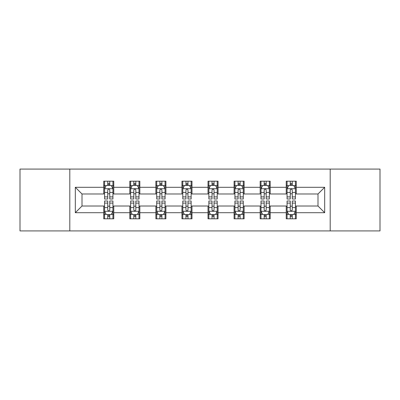 <?xml version="1.0" encoding="UTF-8"?>
<svg xmlns="http://www.w3.org/2000/svg" width="400" height="400" viewBox="0 0 400 400"><rect width="100%" height="100%" fill="white"/><g stroke="black" fill="none" stroke-linecap="round" stroke-linejoin="round"><path stroke-width="0.6" d="M330.195 230.92L380 230.92L380 169.08L330.195 169.08L330.195 230.92L69.805 230.92L69.805 169.08L20 169.08L20 230.92L69.805 230.92M330.195 169.08L69.805 169.08M296.265 187.3L296.265 181.2L286.24 181.2L286.24 187.3L270.195 187.3L270.195 181.2L260.165 181.2L260.165 187.3L244.125 187.3L244.125 181.2L234.095 181.2L234.095 187.3L218.05 187.3L218.05 181.2L208.02 181.2L208.02 187.3L191.98 187.3L191.98 181.2L181.95 181.2L181.95 187.3L165.905 187.3L165.905 181.2L155.875 181.2L155.875 187.3L139.835 187.3L139.835 181.2L129.805 181.2L129.805 187.3L113.76 187.3L113.76 181.2L103.735 181.2L103.735 187.3L75.32 187.3L75.32 212.7L82.005 206.015L103.735 206.015L103.735 218.8L113.76 218.8L113.76 206.015L129.805 206.015L129.805 218.8L139.835 218.8L139.835 206.015L155.875 206.015L155.875 218.8L165.905 218.8L165.905 206.015L181.95 206.015L181.95 218.8L191.98 218.8L191.98 206.015L208.02 206.015L208.02 218.8L218.05 218.8L218.05 206.015L234.095 206.015L234.095 218.8L244.125 218.8L244.125 206.015L260.165 206.015L260.165 218.8L270.195 218.8L270.195 206.015L286.24 206.015L286.24 218.8L296.265 218.8L296.265 206.015L317.995 206.015L317.995 193.985L296.265 193.985L296.265 187.3L324.68 187.3L324.68 212.7L296.265 212.7M286.24 212.7L270.195 212.7M260.165 212.7L244.125 212.7M234.095 212.7L218.05 212.7M208.02 212.7L191.98 212.7M181.95 212.7L165.905 212.7M155.875 212.7L139.835 212.7M129.805 212.7L113.76 212.7M103.735 212.7L75.32 212.7M286.24 187.3L286.24 193.985L270.195 193.985L270.195 187.3M260.165 187.3L260.165 193.985L244.125 193.985L244.125 187.3M234.095 187.3L234.095 193.985L218.05 193.985L218.05 187.3M208.02 187.3L208.02 193.985L191.98 193.985L191.98 187.3M181.95 187.3L181.95 193.985L165.905 193.985L165.905 187.3M155.875 187.3L155.875 193.985L139.835 193.985L139.835 187.3M129.805 187.3L129.805 193.985L113.76 193.985L113.76 187.3M103.735 187.3L103.735 193.985L82.005 193.985L75.32 187.3M82.005 193.985L82.005 206.015M324.68 212.7L317.995 206.015M317.995 193.985L324.68 187.3M103.735 185.375L104.57 185.375M107.745 185.375L109.75 185.375M112.925 185.375L113.76 185.375M103.735 193.815L104.57 193.815M107.745 193.815L109.75 193.815M112.925 193.815L113.76 193.815M103.735 206.185L104.57 206.185M107.745 206.185L109.75 206.185M112.925 206.185L113.76 206.185M103.735 214.625L104.57 214.625M107.745 214.625L109.75 214.625M112.925 214.625L113.76 214.625M129.805 206.185L130.64 206.185M133.815 206.185L135.82 206.185M138.995 206.185L139.835 206.185M129.805 214.625L130.64 214.625M133.815 214.625L135.82 214.625M138.995 214.625L139.835 214.625M129.805 185.375L130.64 185.375M133.815 185.375L135.82 185.375M138.995 185.375L139.835 185.375M129.805 193.815L130.64 193.815M133.815 193.815L135.82 193.815M138.995 193.815L139.835 193.815M155.875 206.185L156.715 206.185M159.89 206.185L161.895 206.185M165.07 206.185L165.905 206.185M155.875 214.625L156.715 214.625M159.89 214.625L161.895 214.625M165.07 214.625L165.905 214.625M155.875 185.375L156.715 185.375M159.89 185.375L161.895 185.375M165.07 185.375L165.905 185.375M155.875 193.815L156.715 193.815M159.89 193.815L161.895 193.815M165.07 193.815L165.905 193.815M181.95 206.185L182.785 206.185M185.96 206.185L187.965 206.185M191.14 206.185L191.98 206.185M181.95 214.625L182.785 214.625M185.96 214.625L187.965 214.625M191.14 214.625L191.98 214.625M181.95 185.375L182.785 185.375M185.96 185.375L187.965 185.375M191.14 185.375L191.98 185.375M181.95 193.815L182.785 193.815M185.96 193.815L187.965 193.815M191.14 193.815L191.98 193.815M208.02 206.185L208.86 206.185M212.035 206.185L214.04 206.185M217.215 206.185L218.05 206.185M208.02 214.625L208.86 214.625M212.035 214.625L214.04 214.625M217.215 214.625L218.05 214.625M208.02 185.375L208.86 185.375M212.035 185.375L214.04 185.375M217.215 185.375L218.05 185.375M208.02 193.815L208.86 193.815M212.035 193.815L214.04 193.815M217.215 193.815L218.05 193.815M234.095 206.185L234.93 206.185M238.105 206.185L240.11 206.185M243.285 206.185L244.125 206.185M234.095 214.625L234.93 214.625M238.105 214.625L240.11 214.625M243.285 214.625L244.125 214.625M234.095 185.375L234.93 185.375M238.105 185.375L240.11 185.375M243.285 185.375L244.125 185.375M234.095 193.815L234.93 193.815M238.105 193.815L240.11 193.815M243.285 193.815L244.125 193.815M260.165 206.185L261.005 206.185M264.18 206.185L266.185 206.185M269.36 206.185L270.195 206.185M260.165 214.625L261.005 214.625M264.18 214.625L266.185 214.625M269.36 214.625L270.195 214.625M260.165 185.375L261.005 185.375M264.18 185.375L266.185 185.375M269.36 185.375L270.195 185.375M260.165 193.815L261.005 193.815M264.18 193.815L266.185 193.815M269.36 193.815L270.195 193.815M286.24 206.185L287.075 206.185M290.25 206.185L292.255 206.185M295.43 206.185L296.265 206.185M286.24 214.625L287.075 214.625M290.25 214.625L292.255 214.625M295.43 214.625L296.265 214.625M286.24 185.375L287.075 185.375M290.25 185.375L292.255 185.375M295.43 185.375L296.265 185.375M286.24 193.815L287.075 193.815M290.25 193.815L292.255 193.815M295.43 193.815L296.265 193.815M109.75 183.37L107.745 183.37M112.925 196.9L109.75 196.9L109.75 198.995L112.925 198.995L112.925 188.8L111.255 185.46L106.24 185.46L104.57 188.8L104.57 198.995L107.745 198.995L107.745 196.9L104.57 196.9M104.57 188.8L104.57 181.2M112.925 188.8L112.925 181.2M107.745 185.46L107.745 181.2M109.75 181.2L109.75 185.46M109.75 196.9L109.75 190.055C109.08 188.77 108.415 188.77 107.745 190.055L107.745 196.9M107.745 216.63L109.75 216.63M104.57 203.1L107.745 203.1L107.745 201.005L104.57 201.005L104.57 211.2L106.24 214.54L111.255 214.54L112.925 211.2L112.925 201.005L109.75 201.005L109.75 203.1L112.925 203.1M112.925 211.2L112.925 218.8M104.57 211.2L104.57 218.8M109.75 214.54L109.75 218.8M107.745 218.8L107.745 214.54M107.745 203.1L107.745 209.945C108.41 211.23 109.08 211.23 109.75 209.945L109.75 203.1M135.82 183.37L133.815 183.37M138.995 196.9L135.82 196.9L135.82 198.995L138.995 198.995L138.995 188.8L137.325 185.46L132.31 185.46L130.64 188.8L130.64 198.995L133.815 198.995L133.815 196.9L130.64 196.9M130.64 188.8L130.64 181.2M138.995 188.8L138.995 181.2M133.815 185.46L133.815 181.2M135.82 181.2L135.82 185.46M135.82 196.9L135.82 190.055C135.155 188.77 134.485 188.77 133.815 190.055L133.815 196.9M161.895 183.37L159.89 183.37M165.07 196.9L161.895 196.9L161.895 198.995L165.07 198.995L165.07 188.8L163.4 185.46L158.385 185.46L156.715 188.8L156.715 198.995L159.89 198.995L159.89 196.9L156.715 196.9M156.715 188.8L156.715 181.2M165.07 188.8L165.07 181.2M159.89 185.46L159.89 181.2M161.895 181.2L161.895 185.46M161.895 196.9L161.895 190.055C161.225 188.77 160.56 188.77 159.89 190.055L159.89 196.9M133.815 216.63L135.82 216.63M130.64 203.1L133.815 203.1L133.815 201.005L130.64 201.005L130.64 211.2L132.31 214.54L137.325 214.54L138.995 211.2L138.995 201.005L135.82 201.005L135.82 203.1L138.995 203.1M138.995 211.2L138.995 218.8M130.64 211.2L130.64 218.8M135.82 214.54L135.82 218.8M133.815 218.8L133.815 214.54M133.815 203.1L133.815 209.945C134.485 211.23 135.15 211.23 135.82 209.945L135.82 203.1M159.89 216.63L161.895 216.63M156.715 203.1L159.89 203.1L159.89 201.005L156.715 201.005L156.715 211.2L158.385 214.54L163.4 214.54L165.07 211.2L165.07 201.005L161.895 201.005L161.895 203.1L165.07 203.1M165.07 211.2L165.07 218.8M156.715 211.2L156.715 218.8M161.895 214.54L161.895 218.8M159.89 218.8L159.89 214.54M159.89 203.1L159.89 209.945C160.555 211.23 161.225 211.23 161.895 209.945L161.895 203.1M187.965 183.37L185.96 183.37M191.14 196.9L187.965 196.9L187.965 198.995L191.14 198.995L191.14 188.8L189.47 185.46L184.455 185.46L182.785 188.8L182.785 198.995L185.96 198.995L185.96 196.9L182.785 196.9M182.785 188.8L182.785 181.2M191.14 188.8L191.14 181.2M185.96 185.46L185.96 181.2M187.965 181.2L187.965 185.46M187.965 196.9L187.965 190.055C187.3 188.77 186.63 188.77 185.96 190.055L185.96 196.9M214.04 183.37L212.035 183.37M217.215 196.9L214.04 196.9L214.04 198.995L217.215 198.995L217.215 188.8L215.545 185.46L210.53 185.46L208.86 188.8L208.86 198.995L212.035 198.995L212.035 196.9L208.86 196.9M208.86 188.8L208.86 181.2M217.215 188.8L217.215 181.2M212.035 185.46L212.035 181.2M214.04 181.2L214.04 185.46M214.04 196.9L214.04 190.055C213.37 188.77 212.705 188.77 212.035 190.055L212.035 196.9M240.11 183.37L238.105 183.37M243.285 196.9L240.11 196.9L240.11 198.995L243.285 198.995L243.285 188.8L241.615 185.46L236.6 185.46L234.93 188.8L234.93 198.995L238.105 198.995L238.105 196.9L234.93 196.9M234.93 188.8L234.93 181.2M243.285 188.8L243.285 181.2M238.105 185.46L238.105 181.2M240.11 181.2L240.11 185.46M240.11 196.9L240.11 190.055C239.445 188.77 238.775 188.77 238.105 190.055L238.105 196.9M185.96 216.63L187.965 216.63M182.785 203.1L185.96 203.1L185.96 201.005L182.785 201.005L182.785 211.2L184.455 214.54L189.47 214.54L191.14 211.2L191.14 201.005L187.965 201.005L187.965 203.1L191.14 203.1M191.14 211.2L191.14 218.8M182.785 211.2L182.785 218.8M187.965 214.54L187.965 218.8M185.96 218.8L185.96 214.54M185.96 203.1L185.96 209.945C186.63 211.23 187.295 211.23 187.965 209.945L187.965 203.1M212.035 216.63L214.04 216.63M208.86 203.1L212.035 203.1L212.035 201.005L208.86 201.005L208.86 211.2L210.53 214.54L215.545 214.54L217.215 211.2L217.215 201.005L214.04 201.005L214.04 203.1L217.215 203.1M217.215 211.2L217.215 218.8M208.86 211.2L208.86 218.8M214.04 214.54L214.04 218.8M212.035 218.8L212.035 214.54M212.035 203.1L212.035 209.945C212.7 211.23 213.37 211.23 214.04 209.945L214.04 203.1M238.105 216.63L240.11 216.63M234.93 203.1L238.105 203.1L238.105 201.005L234.93 201.005L234.93 211.2L236.6 214.54L241.615 214.54L243.285 211.2L243.285 201.005L240.11 201.005L240.11 203.1L243.285 203.1M243.285 211.2L243.285 218.8M234.93 211.2L234.93 218.8M240.11 214.54L240.11 218.8M238.105 218.8L238.105 214.54M238.105 203.1L238.105 209.945C238.775 211.23 239.44 211.23 240.11 209.945L240.11 203.1M266.185 183.37L264.18 183.37M269.36 196.9L266.185 196.9L266.185 198.995L269.36 198.995L269.36 188.8L267.69 185.46L262.675 185.46L261.005 188.8L261.005 198.995L264.18 198.995L264.18 196.9L261.005 196.9M261.005 188.8L261.005 181.2M269.36 188.8L269.36 181.2M264.18 185.46L264.18 181.2M266.185 181.2L266.185 185.46M266.185 196.9L266.185 190.055C265.515 188.77 264.85 188.77 264.18 190.055L264.18 196.9M264.18 216.63L266.185 216.63M261.005 203.1L264.18 203.1L264.18 201.005L261.005 201.005L261.005 211.2L262.675 214.54L267.69 214.54L269.36 211.2L269.36 201.005L266.185 201.005L266.185 203.1L269.36 203.1M269.36 211.2L269.36 218.8M261.005 211.2L261.005 218.8M266.185 214.54L266.185 218.8M264.18 218.8L264.18 214.54M264.18 203.1L264.18 209.945C264.845 211.23 265.515 211.23 266.185 209.945L266.185 203.1M292.255 183.37L290.25 183.37M295.43 196.9L292.255 196.9L292.255 198.995L295.43 198.995L295.43 188.8L293.76 185.46L288.745 185.46L287.075 188.8L287.075 198.995L290.25 198.995L290.25 196.9L287.075 196.9M287.075 188.8L287.075 181.2M295.43 188.8L295.43 181.2M290.25 185.46L290.25 181.2M292.255 181.2L292.255 185.46M292.255 196.9L292.255 190.055C291.59 188.77 290.92 188.77 290.25 190.055L290.25 196.9M290.25 216.63L292.255 216.63M287.075 203.1L290.25 203.1L290.25 201.005L287.075 201.005L287.075 211.2L288.745 214.54L293.76 214.54L295.43 211.2L295.43 201.005L292.255 201.005L292.255 203.1L295.43 203.1M295.43 211.2L295.43 218.8M287.075 211.2L287.075 218.8M292.255 214.54L292.255 218.8M290.25 218.8L290.25 214.54M290.25 203.1L290.25 209.945C290.92 211.23 291.585 211.23 292.255 209.945L292.255 203.1M112.885 188.72L104.61 188.72M104.57 185.66L106.14 185.66M111.355 185.66L112.925 185.66M107.745 192.42L104.57 192.42M112.925 192.42L109.75 192.42M109.75 184.435L107.745 184.435M104.61 211.28L112.885 211.28M112.925 214.34L111.355 214.34M106.14 214.34L104.57 214.34M109.75 207.58L112.925 207.58M104.57 207.58L107.745 207.58M107.745 215.565L109.75 215.565M138.955 188.72L130.68 188.72M130.64 185.66L132.21 185.66M137.425 185.66L138.995 185.66M133.815 192.42L130.64 192.42M138.995 192.42L135.82 192.42M135.82 184.435L133.815 184.435M165.03 188.72L156.755 188.72M156.715 185.66L158.285 185.66M163.5 185.66L165.07 185.66M159.89 192.42L156.715 192.42M165.07 192.42L161.895 192.42M161.895 184.435L159.89 184.435M130.68 211.28L138.955 211.28M138.995 214.34L137.425 214.34M132.21 214.34L130.64 214.34M135.82 207.58L138.995 207.58M130.64 207.58L133.815 207.58M133.815 215.565L135.82 215.565M156.755 211.28L165.03 211.28M165.07 214.34L163.5 214.34M158.285 214.34L156.715 214.34M161.895 207.58L165.07 207.58M156.715 207.58L159.89 207.58M159.89 215.565L161.895 215.565M191.1 188.72L182.825 188.72M182.785 185.66L184.355 185.66M189.57 185.66L191.14 185.66M185.96 192.42L182.785 192.42M191.14 192.42L187.965 192.42M187.965 184.435L185.96 184.435M217.175 188.72L208.9 188.72M208.86 185.66L210.43 185.66M215.645 185.66L217.215 185.66M212.035 192.42L208.86 192.42M217.215 192.42L214.04 192.42M214.04 184.435L212.035 184.435M243.245 188.72L234.97 188.72M234.93 185.66L236.5 185.66M241.715 185.66L243.285 185.66M238.105 192.42L234.93 192.42M243.285 192.42L240.11 192.42M240.11 184.435L238.105 184.435M182.825 211.28L191.1 211.28M191.14 214.34L189.57 214.34M184.355 214.34L182.785 214.34M187.965 207.58L191.14 207.58M182.785 207.58L185.96 207.58M185.96 215.565L187.965 215.565M208.9 211.28L217.175 211.28M217.215 214.34L215.645 214.34M210.43 214.34L208.86 214.34M214.04 207.58L217.215 207.58M208.86 207.58L212.035 207.58M212.035 215.565L214.04 215.565M234.97 211.28L243.245 211.28M243.285 214.34L241.715 214.34M236.5 214.34L234.93 214.34M240.11 207.58L243.285 207.58M234.93 207.58L238.105 207.58M238.105 215.565L240.11 215.565M269.32 188.72L261.045 188.72M261.005 185.66L262.575 185.66M267.79 185.66L269.36 185.66M264.18 192.42L261.005 192.42M269.36 192.42L266.185 192.42M266.185 184.435L264.18 184.435M261.045 211.28L269.32 211.28M269.36 214.34L267.79 214.34M262.575 214.34L261.005 214.34M266.185 207.58L269.36 207.58M261.005 207.58L264.18 207.58M264.18 215.565L266.185 215.565M295.39 188.72L287.115 188.72M287.075 185.66L288.645 185.66M293.86 185.66L295.43 185.66M290.25 192.42L287.075 192.42M295.43 192.42L292.255 192.42M292.255 184.435L290.25 184.435M287.115 211.28L295.39 211.28M295.43 214.34L293.86 214.34M288.645 214.34L287.075 214.34M292.255 207.58L295.43 207.58M287.075 207.58L290.25 207.58M290.25 215.565L292.255 215.565"/></g></svg>
